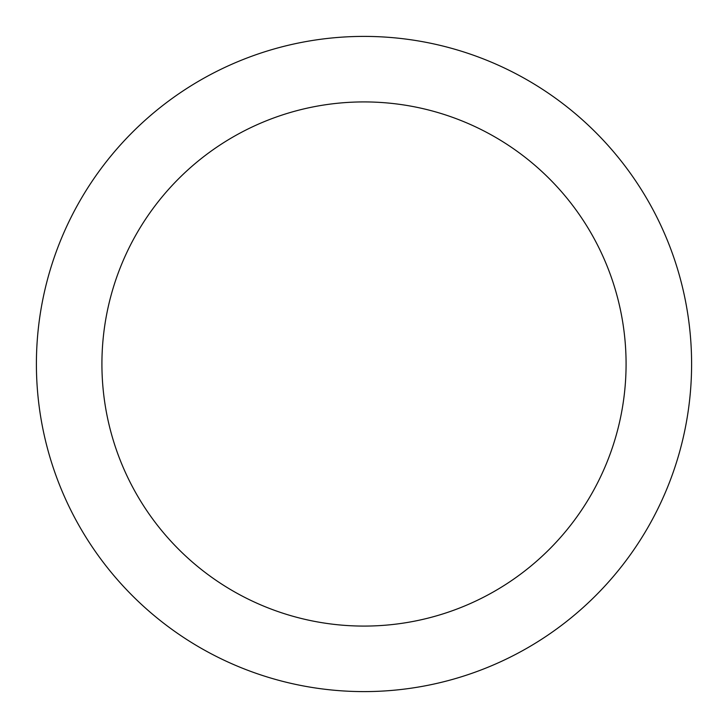 <?xml version="1.0" encoding="UTF-8"?>
<svg xmlns="http://www.w3.org/2000/svg" width="728" height="728" viewBox="0 0 728 728"><rect width="100%" height="100%" fill="white"/><g stroke="black" fill="none" stroke-linecap="round" stroke-linejoin="round"><path stroke-width="1.09" d="M36.4 364A327.6 327.6 0 0 0 364 691.6A327.6 327.6 0 0 0 691.6 364A327.6 327.6 0 0 0 364 36.4A327.6 327.6 0 0 0 36.4 364M626.08 364A262.08 262.08 0 0 1 364 626.08A262.08 262.08 0 0 1 101.92 364A262.08 262.08 0 0 1 364 101.92A262.08 262.08 0 0 1 626.08 364"/></g></svg>
